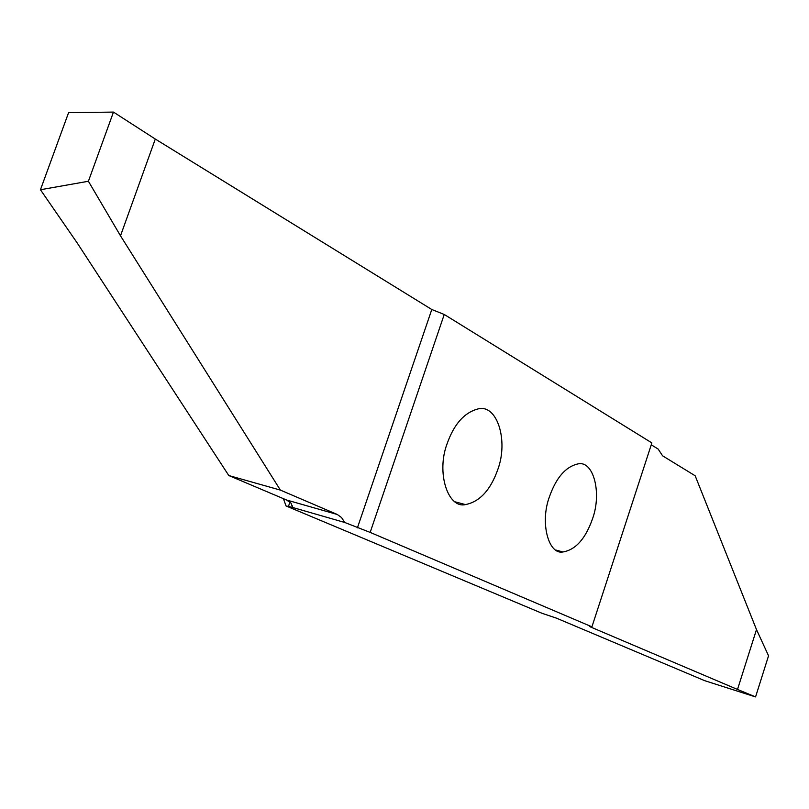 <?xml version="1.0" encoding="UTF-8"?>
<svg xmlns="http://www.w3.org/2000/svg" width="809" height="809" viewBox="0 0 809 809"><rect width="100%" height="100%" fill="white"/><g stroke="black" fill="none" stroke-linecap="round" stroke-linejoin="round"><path stroke-width="1.21" d="M447.205 443.463C436.071 472.405 447.862 508.75 465.438 504.594C479.697 501.772 490.456 490.153 497.727 469.736C508.75 440.369 496.969 403.337 477.684 409.02C464.214 412.721 454.061 424.199 447.205 443.463M592.451 519.004C602.088 492.944 593.462 460.038 577.848 463.941C565.673 466.732 556.218 477.634 549.483 496.655C539.755 522.442 548.441 554.903 562.902 551.971C575.583 549.847 585.433 538.855 592.451 519.004M370.168 532.403L344.735 522.472L292.524 507.445L291.159 503.279L286.598 500.013L337.292 514.484L280.389 490.102L120.501 235.813L88.403 181.256L40.45 189.741L68.583 112.673L113.472 112.087L155.298 139.047L431.794 309.503L444.242 314.468L370.168 532.403L591.925 626.823L651.872 442.907L444.242 314.468M651.255 444.808L658.152 449.056L662.581 455.811L695.164 475.773L756.486 629.574L768.55 655.786L755.566 696.913L737.505 689.45L756.486 629.574M292.524 507.445L286.032 505.938L541.959 613.262L556.43 618.147L704.831 680.733L755.566 696.913M737.505 689.45L590.459 626.935L589.437 626.257L591.925 626.823M337.292 514.484L341.55 517.538L344.735 522.472M280.389 490.102L228.795 475.53L286.598 500.013M40.45 189.741L77.391 243.246L228.795 475.53M113.472 112.087L88.403 181.256M155.298 139.047L120.501 235.813M286.032 505.938L283.413 498.657M288.388 506.616L289.946 502.106M357.406 527.852L431.794 309.503M455.467 501.914L465.438 504.594M556.147 550.11L562.902 551.971M292.565 505.888L291.998 507.506"/></g></svg>

